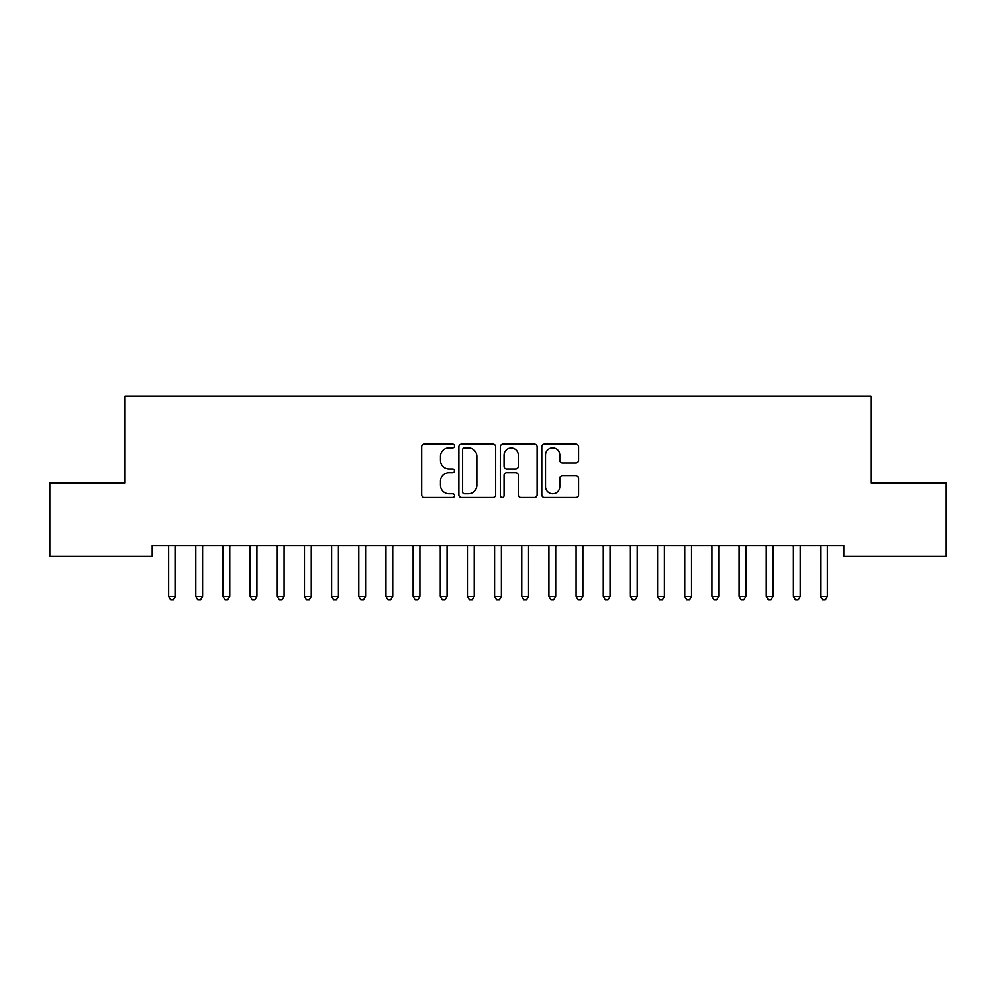 <?xml version="1.0" encoding="UTF-8"?>
<svg xmlns="http://www.w3.org/2000/svg" width="996" height="996" viewBox="0 0 996 996"><rect width="100%" height="100%" fill="white"/><g stroke="black" fill="none" stroke-linecap="round" stroke-linejoin="round"><path stroke-width="1.49" d="M454.537 446.009A1.868 1.868 0 0 0 452.67 444.141L424.346 444.141A2.664 2.664 0 0 0 421.682 446.818L421.682 494.8A2.664 2.664 0 0 0 424.346 497.477L452.67 497.477A1.868 1.868 0 0 0 454.537 495.61A1.868 1.868 0 0 0 452.67 493.742L449.009 493.742A8.528 8.528 0 0 1 440.469 485.201L440.469 481.205A8.528 8.528 0 0 1 449.009 472.677L452.67 472.677A1.868 1.868 0 0 0 454.537 470.809A1.868 1.868 0 0 0 452.67 468.942L449.009 468.942A8.528 8.528 0 0 1 440.469 460.413L440.469 456.417A8.528 8.528 0 0 1 449.009 447.876L452.67 447.876A1.868 1.868 0 0 0 454.537 446.009M575.925 462.941A2.664 2.664 0 0 0 578.589 460.276L578.589 446.818A2.664 2.664 0 0 0 575.925 444.141L544.463 444.141A2.664 2.664 0 0 0 541.799 446.818L541.799 494.8A2.664 2.664 0 0 0 544.463 497.477L575.925 497.477A2.664 2.664 0 0 0 578.589 494.8L578.589 478.541A2.664 2.664 0 0 0 575.925 475.876L562.454 475.876A2.664 2.664 0 0 0 559.789 478.541L559.789 486.608A7.134 7.134 0 0 1 552.656 493.742A7.134 7.134 0 0 1 545.522 486.608L545.522 455.01A7.134 7.134 0 0 1 552.656 447.876A7.134 7.134 0 0 1 559.789 455.01L559.789 460.276A2.664 2.664 0 0 0 562.454 462.941L575.925 462.941M843.799 545.509L152.201 545.509L152.201 556.378L49.8 556.378L49.8 483.035L125.048 483.035L125.048 396.109L870.952 396.109L870.952 483.035L946.2 483.035L946.2 556.378L843.799 556.378L843.799 545.509M495.672 446.818A2.664 2.664 0 0 0 492.995 444.141L461.534 444.141A2.664 2.664 0 0 0 458.87 446.818L458.87 494.8A2.664 2.664 0 0 0 461.534 497.477L492.995 497.477A2.664 2.664 0 0 0 495.672 494.8L495.672 446.818M503.005 444.141L534.466 444.141A2.664 2.664 0 0 1 537.13 446.818L537.13 494.8A2.664 2.664 0 0 1 534.466 497.477L520.995 497.477A2.664 2.664 0 0 1 518.331 494.8L518.331 475.341A2.664 2.664 0 0 0 515.667 472.677L506.727 472.677A2.664 2.664 0 0 0 504.063 475.341L504.063 495.61A1.868 1.868 0 0 1 502.196 497.477A1.868 1.868 0 0 1 500.328 495.61L500.328 446.818A2.664 2.664 0 0 1 503.005 444.141M464.472 447.876A1.868 1.868 0 0 0 462.605 449.744L462.605 491.875A1.868 1.868 0 0 0 464.472 493.742L468.332 493.742A8.528 8.528 0 0 0 476.872 485.201L476.872 456.417A8.528 8.528 0 0 0 468.332 447.876L464.472 447.876M518.331 455.147A7.134 7.134 0 0 0 511.197 448.013A7.134 7.134 0 0 0 504.063 455.147L504.063 466.277A2.664 2.664 0 0 0 506.727 468.942L515.667 468.942A2.664 2.664 0 0 0 518.331 466.277L518.331 455.147M168.287 545.509L168.449 545.908A2.714 2.714 0 0 1 168.635 546.916L168.635 596.355L175.433 596.355L175.433 546.916A2.714 2.714 0 0 1 175.632 545.908L175.794 545.509M175.433 596.355L173.391 599.891L170.677 599.891L168.635 596.355M195.453 545.509L195.602 545.908A2.714 2.714 0 0 1 195.801 546.916L195.801 596.355L202.599 596.355L202.599 546.916A2.714 2.714 0 0 1 202.798 545.908L202.947 545.509M202.599 596.355L200.557 599.891L197.843 599.891L195.801 596.355M222.606 545.509L222.768 545.908A2.714 2.714 0 0 1 222.967 546.916L222.967 596.355L229.765 596.355L229.765 546.916A2.714 2.714 0 0 1 229.952 545.908L230.113 545.509M229.765 596.355L227.723 599.891L225.009 599.891L222.967 596.355M249.772 545.509L249.934 545.908A2.714 2.714 0 0 1 250.133 546.916L250.133 596.355L256.918 596.355L256.918 546.916A2.714 2.714 0 0 1 257.117 545.908L257.279 545.509M256.918 596.355L254.889 599.891L252.175 599.891L250.133 596.355M276.938 545.509L277.1 545.908A2.714 2.714 0 0 1 277.299 546.916L277.299 596.355L284.084 596.355L284.084 546.916A2.714 2.714 0 0 1 284.283 545.908L284.445 545.509M284.084 596.355L282.055 599.891L279.328 599.891L277.299 596.355M304.104 545.509L304.266 545.908A2.714 2.714 0 0 1 304.465 546.916L304.465 596.355L311.25 596.355L311.25 546.916A2.714 2.714 0 0 1 311.449 545.908L311.611 545.509M311.25 596.355L309.208 599.891L306.494 599.891L304.465 596.355M331.27 545.509L331.431 545.908A2.714 2.714 0 0 1 331.618 546.916L331.618 596.355L338.416 596.355L338.416 546.916A2.714 2.714 0 0 1 338.615 545.908L338.765 545.509M338.416 596.355L336.374 599.891L333.66 599.891L331.618 596.355M358.435 545.509L358.585 545.908A2.714 2.714 0 0 1 358.784 546.916L358.784 596.355L365.582 596.355L365.582 546.916A2.714 2.714 0 0 1 365.769 545.908L365.93 545.509M365.582 596.355L363.54 599.891L360.826 599.891L358.784 596.355M385.589 545.509L385.751 545.908A2.714 2.714 0 0 1 385.95 546.916L385.95 596.355L392.735 596.355L392.735 546.916A2.714 2.714 0 0 1 392.934 545.908L393.096 545.509M392.735 596.355L390.706 599.891L387.992 599.891L385.95 596.355M412.755 545.509L412.917 545.908A2.714 2.714 0 0 1 413.116 546.916L413.116 596.355L419.901 596.355L419.901 546.916A2.714 2.714 0 0 1 420.1 545.908L420.262 545.509M419.901 596.355L417.872 599.891L415.145 599.891L413.116 596.355M439.921 545.509L440.083 545.908A2.714 2.714 0 0 1 440.282 546.916L440.282 596.355L447.067 596.355L447.067 546.916A2.714 2.714 0 0 1 447.266 545.908L447.428 545.509M447.067 596.355L445.025 599.891L442.311 599.891L440.282 596.355M467.087 545.509L467.249 545.908A2.714 2.714 0 0 1 467.435 546.916L467.435 596.355L474.233 596.355L474.233 546.916A2.714 2.714 0 0 1 474.432 545.908L474.594 545.509M474.233 596.355L472.191 599.891L469.477 599.891L467.435 596.355M494.253 545.509L494.402 545.908A2.714 2.714 0 0 1 494.601 546.916L494.601 596.355L501.399 596.355L501.399 546.916A2.714 2.714 0 0 1 501.598 545.908L501.747 545.509M501.399 596.355L499.357 599.891L496.643 599.891L494.601 596.355M521.406 545.509L521.568 545.908A2.714 2.714 0 0 1 521.767 546.916L521.767 596.355L528.565 596.355L528.565 546.916A2.714 2.714 0 0 1 528.752 545.908L528.913 545.509M528.565 596.355L526.523 599.891L523.809 599.891L521.767 596.355M548.572 545.509L548.734 545.908A2.714 2.714 0 0 1 548.933 546.916L548.933 596.355L555.718 596.355L555.718 546.916A2.714 2.714 0 0 1 555.917 545.908L556.079 545.509M555.718 596.355L553.689 599.891L550.975 599.891L548.933 596.355M575.738 545.509L575.9 545.908A2.714 2.714 0 0 1 576.099 546.916L576.099 596.355L582.884 596.355L582.884 546.916A2.714 2.714 0 0 1 583.083 545.908L583.245 545.509M582.884 596.355L580.855 599.891L578.128 599.891L576.099 596.355M602.904 545.509L603.066 545.908A2.714 2.714 0 0 1 603.265 546.916L603.265 596.355L610.05 596.355L610.05 546.916A2.714 2.714 0 0 1 610.249 545.908L610.411 545.509M610.05 596.355L608.008 599.891L605.294 599.891L603.265 596.355M630.07 545.509L630.231 545.908A2.714 2.714 0 0 1 630.418 546.916L630.418 596.355L637.216 596.355L637.216 546.916A2.714 2.714 0 0 1 637.415 545.908L637.565 545.509M637.216 596.355L635.174 599.891L632.46 599.891L630.418 596.355M657.236 545.509L657.385 545.908A2.714 2.714 0 0 1 657.584 546.916L657.584 596.355L664.382 596.355L664.382 546.916A2.714 2.714 0 0 1 664.569 545.908L664.73 545.509M664.382 596.355L662.34 599.891L659.626 599.891L657.584 596.355M684.389 545.509L684.551 545.908A2.714 2.714 0 0 1 684.75 546.916L684.75 596.355L691.535 596.355L691.535 546.916A2.714 2.714 0 0 1 691.734 545.908L691.896 545.509M691.535 596.355L689.506 599.891L686.792 599.891L684.75 596.355M711.555 545.509L711.717 545.908A2.714 2.714 0 0 1 711.916 546.916L711.916 596.355L718.701 596.355L718.701 546.916A2.714 2.714 0 0 1 718.9 545.908L719.062 545.509M718.701 596.355L716.672 599.891L713.945 599.891L711.916 596.355M738.721 545.509L738.883 545.908A2.714 2.714 0 0 1 739.082 546.916L739.082 596.355L745.867 596.355L745.867 546.916A2.714 2.714 0 0 1 746.066 545.908L746.228 545.509M745.867 596.355L743.825 599.891L741.111 599.891L739.082 596.355M765.887 545.509L766.048 545.908A2.714 2.714 0 0 1 766.235 546.916L766.235 596.355L773.033 596.355L773.033 546.916A2.714 2.714 0 0 1 773.232 545.908L773.394 545.509M773.033 596.355L770.991 599.891L768.277 599.891L766.235 596.355M793.053 545.509L793.202 545.908A2.714 2.714 0 0 1 793.401 546.916L793.401 596.355L800.199 596.355L800.199 546.916A2.714 2.714 0 0 1 800.398 545.908L800.547 545.509M800.199 596.355L798.157 599.891L795.443 599.891L793.401 596.355M820.206 545.509L820.368 545.908A2.714 2.714 0 0 1 820.567 546.916L820.567 596.355L827.365 596.355L827.365 546.916A2.714 2.714 0 0 1 827.552 545.908L827.713 545.509M827.365 596.355L825.323 599.891L822.609 599.891L820.567 596.355"/></g></svg>
